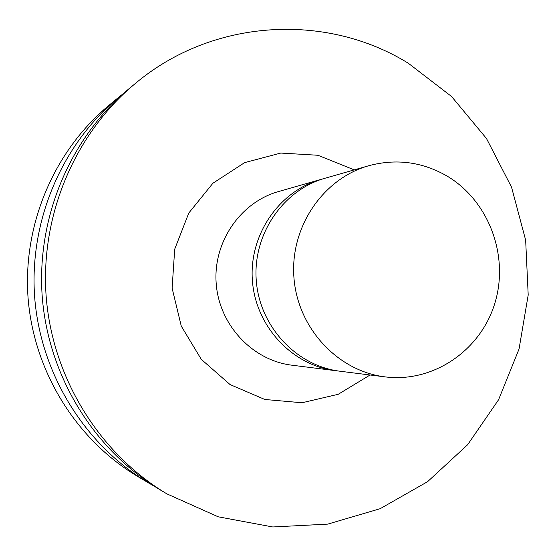 <?xml version="1.0" encoding="UTF-8"?>
<svg xmlns="http://www.w3.org/2000/svg" width="556" height="556" viewBox="0 0 556 556"><rect width="100%" height="100%" fill="white"/><g stroke="black" fill="none" stroke-linecap="round" stroke-linejoin="round"><path stroke-width="0.83" d="M337.694 370.908L335.386 370.65C292.234 365.459 255.781 326.462 252.417 280.905C248.747 235.362 278.785 191.236 320.638 179.491L322.876 178.879M335.386 370.65L291.928 365.202C252.487 360.455 219.259 325.045 216.208 283.699C212.879 242.374 240.282 202.287 278.521 191.542L320.638 179.491M370.074 374.994L338.243 394.28L302.033 402.759L264.795 399.472L230.073 384.564L201.272 359.322L181.27 326.108L172.11 288.147L174.709 249.164L188.797 213.024L212.913 183.237L244.619 162.63L280.773 153.06L317.9 155.263L354.248 169.872M408.34 63.266L451.569 96.501L486.486 138.513L511.548 187.191L525.656 240.178L528.2 294.972L519.054 349.015L498.572 399.757L467.631 444.737L427.564 481.698L380.179 508.684L327.727 524.127L272.774 526.97L218.167 516.795L166.849 493.846C99.413 453.522 52.605 378.052 46.19 296.814C40.067 215.554 74.74 133.801 135.191 83.602C212.448 18.508 326.087 12.295 408.34 63.266M166.849 493.846L160.462 490.038C94.374 450.52 48.546 376.634 42.263 297.119C36.272 217.584 70.223 137.54 129.465 88.348L135.191 83.602M154.29 486.229L148.132 482.684C84.665 444.724 40.72 373.903 34.701 297.703C28.954 221.483 61.521 144.755 118.414 97.508L123.953 93.06M148.132 482.684L137.36 476.256C76.193 439.671 33.888 371.519 28.092 298.211C22.567 224.888 53.918 151.051 108.754 105.508L118.414 97.508M446.885 175.953C422.219 161.838 396.206 158.418 368.83 165.702C322.911 178.58 289.885 227.328 293.943 277.701C297.662 328.096 337.77 371.2 385.127 376.885C433.249 383.008 480.766 350.426 494.916 303.02C509.372 255.697 488.717 200.591 446.885 175.953M368.83 165.702L325.114 178.212C282.886 190.062 252.57 234.618 256.274 280.606C259.666 326.615 296.459 365.994 340.008 371.227L385.127 376.885"/></g></svg>
